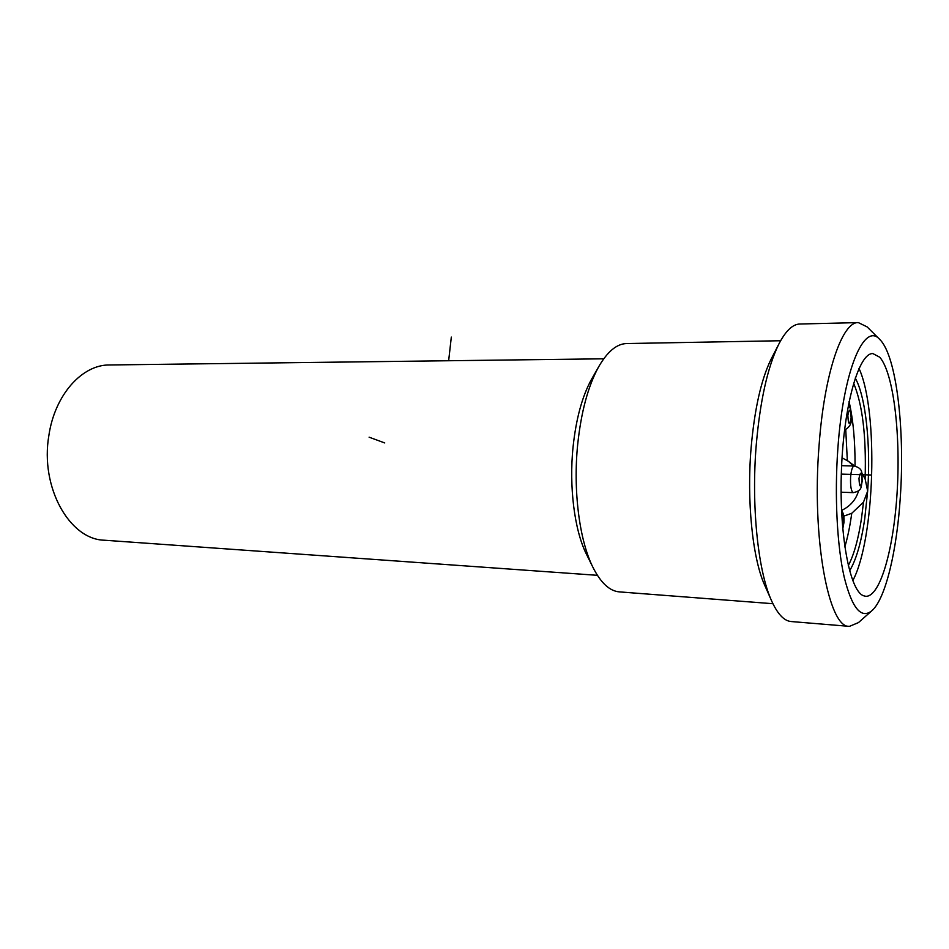 <?xml version="1.0" encoding="UTF-8"?>
<svg xmlns="http://www.w3.org/2000/svg" width="949" height="949" viewBox="0 0 949 949"><rect width="100%" height="100%" fill="white"/><g stroke="black" fill="none" stroke-linecap="round" stroke-linejoin="round"><path stroke-width="1.42" d="M603.73 358.805L109.515 364.974C82.183 364.535 54.71 394.82 48.85 435.627C39.965 487.276 69.609 539.601 104.378 540.218L597.396 575.319M592.283 377.987L591.239 379.814C582.105 396.635 576.043 419.055 573.054 447.05C568.961 486.825 574.465 529.85 586.15 553.623L587.075 555.497M586.15 553.623L592.603 566.66C579.329 539.673 573.006 490.099 577.704 444.274C581.144 412.008 588.06 386.302 598.451 367.168C607.301 351.664 616.708 343.787 626.648 343.55L780.624 340.738M592.603 566.66C600.539 582.65 609.46 591.061 619.377 591.891L772.913 603.706M772.035 357.358L770.861 359.635C761.098 379.885 754.514 409.292 751.11 447.857C746.649 500.609 752.474 557.431 764.277 584.276L765.309 586.624M764.277 584.276L770.991 599.471C757.8 569.542 751.217 504.832 756.258 444.737C760.137 400.798 767.539 367.512 778.453 344.855C785.404 331.142 792.534 324.19 799.841 324.012L858.347 322.601L867.125 326.895L879.593 339.291M770.991 599.471C777.136 613.576 783.838 620.919 791.122 621.536L849.45 626.364L858.465 622.591L871.633 610.942M858.347 322.601C842.261 321.379 824.159 373.372 819.034 445.959C811.585 538.605 828.785 628.641 849.45 626.364M837.825 449.079C843.21 369.612 864.551 320.94 880.079 339.789C896.52 356.302 904.978 429.6 900.328 496.944C896.959 550.218 885.785 598.143 872.155 610.492C861.384 619.578 852.048 608.428 844.171 577.039C837.077 545.734 834.468 495.793 837.825 449.079M863.448 595.723L865.749 596.304C880.518 597.028 894.1 547.371 897.268 489.826C900.577 432.305 893.329 372.589 879.735 357.215L872.866 353.574C858.987 352.755 843.981 404.037 841.49 468.77C838.845 533.48 849.628 590.8 863.448 595.723M852.771 580.705C874.966 539.352 878.727 410.964 858.987 368.378M843.768 516.149L851.751 513.29L863.495 502.163L867.659 491.096L865.108 478.818L861.739 472.863M842.036 457.798L848.43 461.297L853.4 465.983M858.608 490.763C855.939 499.755 850.268 506.292 841.633 510.372M847.327 460.538L845.749 429.612M849.07 401.569C853.187 419.683 855.179 441.19 855.049 466.089M851.751 513.29C850.007 526.019 847.694 537.253 844.812 546.992M369.102 437.181L384.748 442.946M841.3 474.12L871.692 475.01M448.652 360.739L451.321 337.097M855.227 378.034C865.856 396.682 870.897 445.733 867.659 491.096L864.729 518.842C861.194 542.674 856.14 560.017 849.58 570.847M848.264 565.663C853.934 554.975 858.347 539.198 861.502 518.344L863.495 502.163M865.108 478.818C866.378 436.528 862.558 404.63 853.614 383.135M851.134 418.106C850.66 408.497 849.569 407.548 847.848 415.259C848.335 424.891 849.426 425.84 851.134 418.106M842.629 527.597L843.744 522.377C843.886 516.529 843.222 513.99 841.739 514.749M854.136 466.006C852.404 466.481 851.217 470.158 850.601 477.05C850.245 486.232 851.158 491.428 853.329 492.638C862.475 490.633 860.802 487.205 862.25 480.918C861.455 473.587 864.041 468.616 854.136 466.006L841.621 465.674M862.072 480.657C861.645 471.463 860.613 470.716 858.987 478.403C859.438 487.608 860.47 488.367 862.072 480.657M591.239 379.814L598.451 367.168M770.861 359.635L778.453 344.855M854.705 466.042L849.094 461.807M844.527 430.075C849.557 427.347 851.822 423.479 851.312 418.462C851.633 411.89 850.636 407.489 848.347 405.235M842.736 528.937L843.946 522.602C844.313 517.205 843.507 513.077 841.526 510.242M841.087 492.199L853.329 492.638"/></g></svg>
